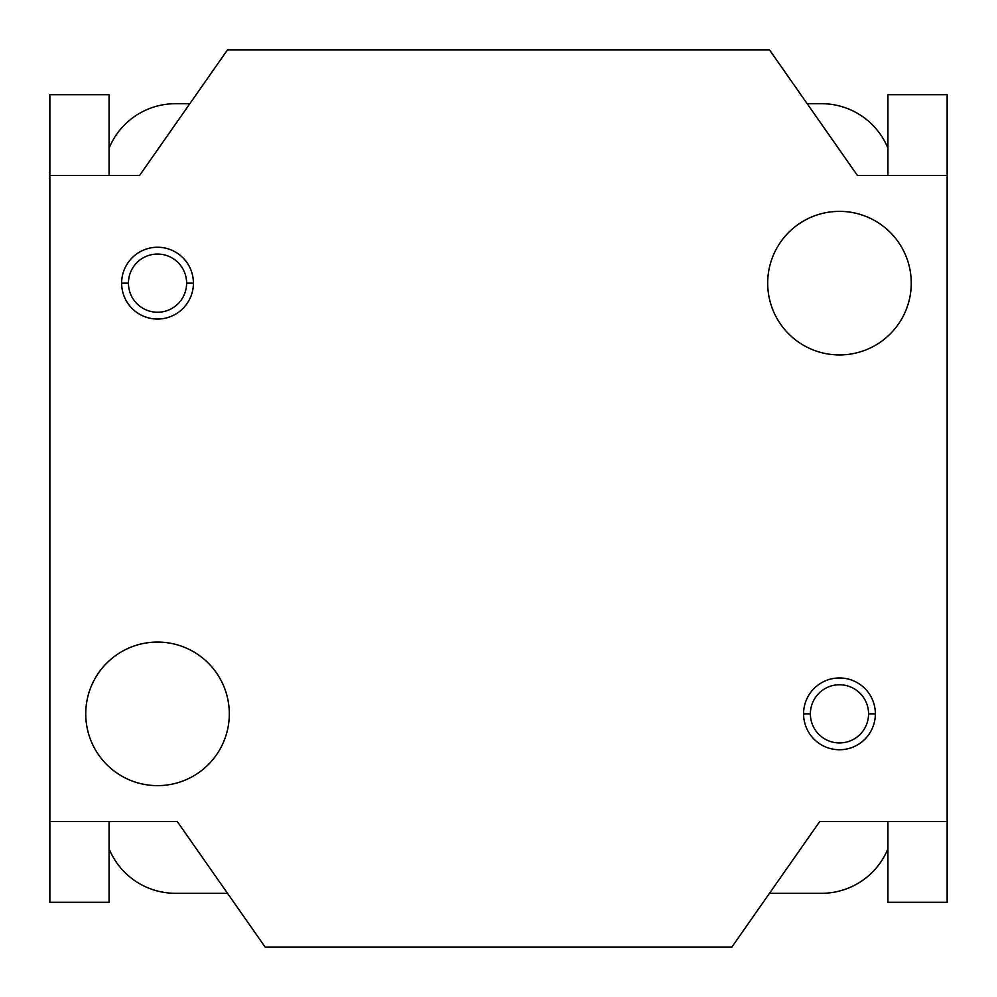 <?xml version="1.0" encoding="UTF-8"?>
<svg xmlns="http://www.w3.org/2000/svg" width="997" height="997" viewBox="0 0 997 997"><rect width="100%" height="100%" fill="white"/><g stroke="black" fill="none" stroke-linecap="round" stroke-linejoin="round"><path stroke-width="1.5" d="M128.439 283.148L121.634 283.148A35.892 35.892 0 0 0 157.526 319.04A35.892 35.892 0 0 0 193.418 283.148L186.613 283.148A29.087 29.087 0 0 1 157.526 312.235A29.087 29.087 0 0 1 128.439 283.148A29.087 29.087 0 0 0 157.526 312.235A29.087 29.087 0 0 0 186.613 283.148A29.087 29.087 0 0 0 157.526 254.061A29.087 29.087 0 0 0 128.439 283.148A29.087 29.087 0 0 1 157.526 254.061A29.087 29.087 0 0 1 186.613 283.148L193.418 283.148A35.892 35.892 0 0 0 157.526 247.256A35.892 35.892 0 0 0 121.634 283.148L128.439 283.148M767.69 283.148A71.784 71.784 0 0 0 839.474 354.932A71.784 71.784 0 0 0 911.258 283.148A71.784 71.784 0 0 0 839.474 211.364A71.784 71.784 0 0 0 767.69 283.148A71.784 71.784 0 0 1 839.474 211.364A71.784 71.784 0 0 1 911.258 283.148A71.784 71.784 0 0 1 839.474 354.932A71.784 71.784 0 0 1 767.69 283.148M810.387 713.852L803.582 713.852A35.892 35.892 0 0 0 839.474 749.744A35.892 35.892 0 0 0 875.366 713.852L868.561 713.852A29.087 29.087 0 0 1 839.474 742.939A29.087 29.087 0 0 1 810.387 713.852A29.087 29.087 0 0 0 839.474 742.939A29.087 29.087 0 0 0 868.561 713.852A29.087 29.087 0 0 0 839.474 684.765A29.087 29.087 0 0 0 810.387 713.852A29.087 29.087 0 0 1 839.474 684.765A29.087 29.087 0 0 1 868.561 713.852L875.366 713.852A35.892 35.892 0 0 0 839.474 677.96A35.892 35.892 0 0 0 803.582 713.852L810.387 713.852M85.742 713.852A71.784 71.784 0 0 0 157.526 785.636A71.784 71.784 0 0 0 229.31 713.852A71.784 71.784 0 0 0 157.526 642.068A71.784 71.784 0 0 0 85.742 713.852A71.784 71.784 0 0 1 157.526 642.068A71.784 71.784 0 0 1 229.31 713.852A71.784 71.784 0 0 1 157.526 785.636A71.784 71.784 0 0 1 85.742 713.852M857.42 175.472L947.15 175.472L947.15 902.285L887.928 902.285L947.15 902.285L947.15 821.528L819.733 821.528L731.798 947.15L265.202 947.15L177.267 821.528L49.85 821.528L49.85 175.472L139.58 175.472L227.515 49.85L769.485 49.85L857.42 175.472L769.485 49.85L227.515 49.85L139.58 175.472L49.85 175.472L49.85 94.715L49.85 902.285L49.85 821.528L177.267 821.528L265.202 947.15L731.798 947.15L819.733 821.528L947.15 821.528L947.15 94.715L947.15 175.472L857.42 175.472M109.072 902.285L49.85 902.285L109.072 902.285L109.072 821.528L109.072 902.285M109.072 175.472L109.072 94.715L49.85 94.715L109.072 94.715L109.072 175.472M887.928 821.528L887.928 902.285L887.928 821.528M887.928 94.715L947.15 94.715L887.928 94.715L887.928 175.472L887.928 94.715M803.582 713.852A35.892 35.892 0 0 1 839.474 677.96A35.892 35.892 0 0 1 875.366 713.852A35.892 35.892 0 0 1 839.474 749.744A35.892 35.892 0 0 1 803.582 713.852M121.634 283.148A35.892 35.892 0 0 1 157.526 247.256A35.892 35.892 0 0 1 193.418 283.148A35.892 35.892 0 0 1 157.526 319.04A35.892 35.892 0 0 1 121.634 283.148M769.485 893.312L821.528 893.312A71.784 71.784 0 0 0 887.928 848.808A71.784 71.784 0 0 1 821.528 893.312L769.485 893.312M109.072 848.808A71.784 71.784 0 0 0 175.472 893.312L227.515 893.312L175.472 893.312A71.784 71.784 0 0 1 109.072 848.808M189.829 103.688L175.472 103.688A71.784 71.784 0 0 0 109.072 148.192A71.784 71.784 0 0 1 175.472 103.688L189.829 103.688M887.928 148.192A71.784 71.784 0 0 0 821.528 103.688L807.171 103.688L821.528 103.688A71.784 71.784 0 0 1 887.928 148.192"/></g></svg>
